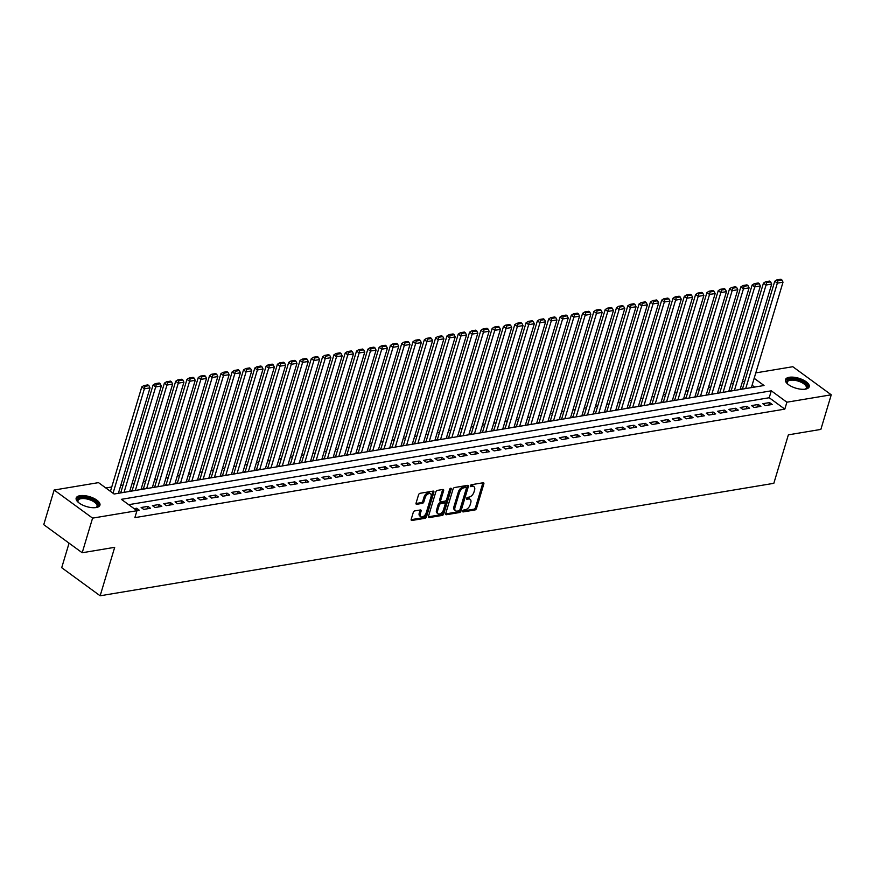 <?xml version="1.0" encoding="UTF-8"?>
<svg xmlns="http://www.w3.org/2000/svg" width="875" height="875" viewBox="0 0 875 875"><rect width="100%" height="100%" fill="white"/><g stroke="black" fill="none" stroke-linecap="round" stroke-linejoin="round"><path stroke-width="1.31" d="M462.7 511.087A1.094 0.645 126.2 0 0 463.192 511.919L474.983 509.95A1.564 0.919 126.2 0 0 476.503 508.397L483.842 483.93A1.564 0.919 126.2 0 0 483.656 482.858A1.564 0.919 126.2 0 0 483.142 482.759L471.352 484.728A1.094 0.645 126.2 0 0 470.783 486.631L472.303 486.38A4.998 2.931 126.2 0 1 473.944 486.697A4.998 2.931 126.2 0 1 474.556 490.131L473.944 492.177A4.998 2.931 126.2 0 1 469.087 497.109L467.556 497.372A1.094 0.645 126.2 0 0 466.987 499.275L468.519 499.012A4.998 2.931 126.2 0 1 470.159 499.33A4.998 2.931 126.2 0 1 470.761 502.775L470.148 504.809A4.998 2.931 126.2 0 1 465.292 509.753L463.761 510.016A1.094 0.645 126.2 0 0 462.7 511.087M79.953 495.698A12.403 5.173 -163.3 0 1 93.537 498.203A12.403 5.173 -163.3 0 1 99.936 505.192A12.403 5.173 -163.3 0 1 96.163 507.544A12.403 5.173 -163.3 0 1 82.567 505.05A12.403 5.173 -163.3 0 1 76.169 498.061A12.403 5.173 -163.3 0 1 79.953 495.698M789.228 377.289A12.403 5.173 -163.3 0 1 802.823 379.794A12.403 5.173 -163.3 0 1 809.222 386.772A12.403 5.173 -163.3 0 1 805.438 389.134A12.403 5.173 -163.3 0 1 791.842 386.63A12.403 5.173 -163.3 0 1 785.455 379.641A12.403 5.173 -163.3 0 1 789.228 377.289M414.783 510.891A1.564 0.919 126.2 0 0 413.262 512.433L411.206 519.302A1.564 0.919 126.2 0 0 411.392 520.373A1.564 0.919 126.2 0 0 411.906 520.472L424.998 518.295A1.564 0.919 126.2 0 0 426.519 516.742L433.858 492.275A1.564 0.919 126.2 0 0 433.672 491.203A1.564 0.919 126.2 0 0 433.158 491.105L420.066 493.292A1.564 0.919 126.2 0 0 418.545 494.834L416.062 503.125A1.564 0.919 126.2 0 0 416.248 504.197A1.564 0.919 126.2 0 0 416.763 504.295L422.363 503.366A1.564 0.919 126.2 0 0 423.883 501.823L425.119 497.711A4.178 2.45 126.2 0 1 427.569 494.288A4.178 2.45 126.2 0 1 430.544 493.839A4.178 2.45 126.2 0 1 431.047 496.716L426.223 512.827A4.178 2.45 126.2 0 1 423.762 516.239A4.178 2.45 126.2 0 1 420.788 516.698A4.178 2.45 126.2 0 1 420.284 513.822L421.094 511.131A1.564 0.919 126.2 0 0 420.897 510.059A1.564 0.919 126.2 0 0 420.383 509.961L414.783 510.891M755.792 372.892L792.805 366.712L831.25 394.8L820.859 429.417L788.364 434.842L773.828 483.317L100.144 595.788L114.691 547.323L82.195 552.748L92.586 518.12L54.141 490.033L98.503 482.628L114.089 494.014L764.028 385.503L754.173 378.306M831.25 394.8L786.888 402.205L771.302 390.819L121.362 499.33L136.948 510.716L92.586 518.12M136.948 510.716L134.87 517.639L784.809 409.128L786.888 402.205M445.714 513.538A1.564 0.919 126.2 0 0 445.9 514.62A1.564 0.919 126.2 0 0 446.414 514.719L459.506 512.531A1.564 0.919 126.2 0 0 461.027 510.989L468.366 486.522A1.564 0.919 126.2 0 0 468.18 485.439A1.564 0.919 126.2 0 0 467.666 485.341L454.573 487.528A1.564 0.919 126.2 0 0 453.053 489.07L445.714 513.538M442.258 515.408L429.166 517.595A1.564 0.919 126.2 0 1 428.652 517.497A1.564 0.919 126.2 0 1 428.455 516.425L435.805 491.958A1.564 0.919 126.2 0 1 437.314 490.405L442.925 489.475A1.564 0.919 126.2 0 1 443.439 489.573A1.564 0.919 126.2 0 1 443.625 490.645L440.65 500.577A1.564 0.919 126.2 0 0 440.836 501.648A1.564 0.919 126.2 0 0 441.35 501.747L445.069 501.123A1.564 0.919 126.2 0 0 446.578 499.581L449.684 489.245A1.094 0.645 126.2 0 1 451.238 488.994L443.767 513.866A1.564 0.919 126.2 0 1 442.258 515.408L441.219 514.653L428.389 516.797M120.914 492.22L120.345 492.319L121.067 492.844M132.213 490.339L131.655 490.438L132.377 490.962M143.522 488.447L142.953 488.545L143.675 489.07M154.82 486.566L154.262 486.653L154.984 487.189M166.13 484.673L165.561 484.772L166.283 485.297M177.428 482.792L176.859 482.88L177.592 483.416M188.738 480.9L188.169 480.998L188.891 481.523M200.036 479.019L199.467 479.106L200.2 479.642M211.334 477.127L210.777 477.225L211.498 477.75M222.644 475.245L222.075 475.333L222.797 475.869M233.942 473.353L233.384 473.452L234.106 473.977M245.252 471.472L244.683 471.559L245.405 472.095M256.55 469.58L255.992 469.678L256.714 470.203M267.859 467.688L267.291 467.786L268.012 468.311M279.158 465.806L278.589 465.905L279.322 466.43M290.467 463.914L289.898 464.012L290.62 464.538M301.766 462.033L301.197 462.12L301.919 462.656M313.064 460.141L312.506 460.239L313.228 460.764M324.373 458.259L323.805 458.347L324.527 458.883M335.672 456.367L335.114 456.466L335.836 456.991M346.981 454.486L346.413 454.573L347.134 455.109M358.28 452.594L357.722 452.692L358.444 453.217M369.589 450.712L369.02 450.8L369.742 451.336M380.887 448.82L380.319 448.919L381.052 449.444M392.197 446.939L391.628 447.027L392.35 447.562M403.495 445.047L402.927 445.145L403.648 445.67M414.794 443.166L414.236 443.253L414.958 443.778M426.103 441.273L425.534 441.372L426.256 441.897M437.402 439.381L436.844 439.48L437.566 440.005M448.711 437.5L448.142 437.598L448.864 438.123M460.009 435.608L459.452 435.706L460.173 436.231M471.319 433.727L470.75 433.814L471.472 434.35M482.617 431.834L482.048 431.933L482.781 432.458M493.927 429.953L493.358 430.041L494.08 430.577M505.225 428.061L504.656 428.159L505.378 428.684M516.523 426.18L515.966 426.267L516.688 426.803M527.833 424.288L527.264 424.386L527.986 424.911M539.131 422.406L538.573 422.494L539.295 423.03M550.441 420.514L549.872 420.613L550.594 421.138M561.739 418.633L561.17 418.72L561.903 419.256M573.048 416.741L572.48 416.839L573.202 417.364M584.347 414.848L583.778 414.947L584.511 415.472M595.645 412.967L595.088 413.066L595.809 413.591M606.955 411.075L606.386 411.173L607.108 411.698M618.253 409.194L617.695 409.292L618.417 409.817M629.562 407.302L628.994 407.4L629.716 407.925M640.861 405.42L640.303 405.508L641.025 406.044M652.17 403.528L651.602 403.627L652.323 404.152M663.469 401.647L662.9 401.734L663.633 402.27M674.778 399.755L674.209 399.853L674.931 400.378M686.077 397.873L685.508 397.961L686.241 398.497M697.375 395.981L696.817 396.08L697.539 396.605M708.684 394.1L708.116 394.188L708.838 394.723M719.983 392.208L719.425 392.306L720.147 392.831M731.292 390.327L730.723 390.414L731.445 390.95M765.406 405.606L772.188 404.48L769.595 402.577L762.803 403.714L765.406 405.606M754.108 407.498L760.889 406.361L758.286 404.469L751.505 405.595L754.108 407.498M742.798 409.38L749.58 408.253L746.988 406.35L740.206 407.488L742.798 409.38M731.5 411.272L738.281 410.134L735.678 408.242L728.897 409.369L731.5 411.272M720.191 413.153L726.972 412.027L724.38 410.123L717.598 411.261L720.191 413.153M708.892 415.045L715.673 413.908L713.07 412.016L706.289 413.142L708.892 415.045M697.583 416.927L704.364 415.8L701.772 413.897L694.991 415.034L697.583 416.927M686.284 418.819L693.066 417.681L690.462 415.789L683.681 416.916L686.284 418.819M674.975 420.711L681.756 419.573L679.164 417.67L672.383 418.808L674.975 420.711M663.677 422.592L670.458 421.466L667.866 419.562L661.073 420.7L663.677 422.592M652.378 424.484L659.159 423.347L656.556 421.455L649.775 422.581L652.378 424.484M641.069 426.366L647.85 425.239L645.258 423.336L638.477 424.473L641.069 426.366M629.77 428.258L636.552 427.12L633.948 425.228L627.167 426.355L629.77 428.258M618.461 430.139L625.242 429.012L622.65 427.109L615.869 428.247L618.461 430.139M607.163 432.031L613.944 430.894L611.341 429.002L604.559 430.128L607.163 432.031M595.853 433.913L602.634 432.786L600.042 430.883L593.261 432.02L595.853 433.913M584.555 435.805L591.336 434.667L588.733 432.775L581.952 433.902L584.555 435.805M573.245 437.686L580.038 436.559L577.434 434.656L570.653 435.794L573.245 437.686M561.947 439.578L568.728 438.441L566.136 436.548L559.355 437.675L561.947 439.578M550.648 441.459L557.43 440.333L554.827 438.43L548.045 439.567L550.648 441.459M539.339 443.352L546.12 442.214L543.528 440.322L536.747 441.448L539.339 443.352M528.041 445.233L534.822 444.106L532.219 442.203L525.438 443.341L528.041 445.233M516.731 447.125L523.512 445.988L520.92 444.095L514.139 445.222L516.731 447.125M505.433 449.017L512.214 447.88L509.611 445.977L502.83 447.114L505.433 449.017M494.123 450.898L500.905 449.772L498.312 447.869L491.531 449.006L494.123 450.898M482.825 452.791L489.606 451.653L487.003 449.761L480.222 450.887L482.825 452.791M471.516 454.672L478.308 453.545L475.705 451.642L468.923 452.78L471.516 454.672M460.217 456.564L466.998 455.427L464.406 453.534L457.625 454.661L460.217 456.564M448.919 458.445L455.7 457.319L453.097 455.416L446.316 456.553L448.919 458.445M437.609 460.337L444.391 459.2L441.798 457.308L435.017 458.434L437.609 460.337M426.311 462.219L433.092 461.092L430.489 459.189L423.708 460.327L426.311 462.219M415.002 464.111L421.783 462.973L419.191 461.081L412.409 462.208L415.002 464.111M403.703 465.992L410.484 464.866L407.881 462.962L401.1 464.1L403.703 465.992M392.394 467.884L399.175 466.747L396.583 464.855L389.802 465.981L392.394 467.884M381.095 469.766L387.877 468.639L385.273 466.736L378.492 467.873L381.095 469.766M369.786 471.658L376.578 470.52L373.975 468.628L367.194 469.755L369.786 471.658M358.488 473.539L365.269 472.413L362.677 470.509L355.895 471.647L358.488 473.539M347.189 475.431L353.97 474.294L351.367 472.402L344.586 473.539L347.189 475.431M335.88 477.323L342.661 476.186L340.069 474.294L333.288 475.42L335.88 477.323M324.581 479.205L331.362 478.078L328.759 476.175L321.978 477.312L324.581 479.205M313.272 481.097L320.053 479.959L317.461 478.067L310.68 479.194L313.272 481.097M301.973 482.978L308.755 481.852L306.152 479.948L299.37 481.086L301.973 482.978M290.664 484.87L297.445 483.733L294.853 481.841L288.072 482.967L290.664 484.87M279.366 486.752L286.147 485.625L283.555 483.722L276.762 484.859L279.366 486.752M268.056 488.644L274.848 487.506L272.245 485.614L265.464 486.741L268.056 488.644M256.758 490.525L263.539 489.398L260.947 487.495L254.166 488.633L256.758 490.525M245.459 492.417L252.241 491.28L249.638 489.387L242.856 490.514L245.459 492.417M234.15 494.298L240.931 493.172L238.339 491.269L231.558 492.406L234.15 494.298M222.852 496.191L229.633 495.053L227.03 493.161L220.248 494.288L222.852 496.191M211.542 498.072L218.323 496.945L215.731 495.042L208.95 496.18L211.542 498.072M200.244 499.964L207.025 498.827L204.422 496.934L197.641 498.061L200.244 499.964M188.934 501.845L195.716 500.719L193.123 498.816L186.342 499.953L188.934 501.845M177.636 503.738L184.417 502.611L181.825 500.708L175.033 501.845L177.636 503.738M166.338 505.63L173.119 504.492L170.516 502.6L163.734 503.727L166.338 505.63M155.028 507.511L161.809 506.384L159.217 504.481L152.436 505.619L155.028 507.511M143.73 509.403L150.511 508.266L147.908 506.373L141.127 507.5L143.73 509.403M784.809 409.128L769.223 397.742L128.691 504.678M136.741 510.562L139.202 510.158L136.609 508.255L134.148 508.67M744.723 381.314L742.416 381.708M733.425 383.206L731.106 383.589M722.127 385.087L719.808 385.481M710.817 386.98L708.498 387.363M699.519 388.861L697.2 389.255M688.209 390.753L685.891 391.136M676.911 392.634L674.592 393.028M665.602 394.527L663.283 394.909M654.303 396.419L651.984 396.802M642.994 398.3L640.686 398.683M631.695 400.192L629.377 400.575M620.397 402.073L618.078 402.467M609.087 403.966L606.769 404.348M597.789 405.847L595.47 406.241M586.48 407.739L584.161 408.122M575.181 409.62L572.862 410.014M563.872 411.512L561.553 411.895M552.573 413.394L550.255 413.787M541.275 415.286L538.956 415.669M529.966 417.167L527.647 417.561M518.667 419.059L516.348 419.442M507.358 420.941L505.039 421.334M496.059 422.833L493.741 423.216M484.75 424.725L482.431 425.108M473.452 426.606L471.133 426.989M462.142 428.498L459.834 428.881M450.844 430.38L448.525 430.773M439.545 432.272L437.227 432.655M428.236 434.153L425.917 434.547M416.938 436.045L414.619 436.428M405.628 437.927L403.309 438.32M394.33 439.819L392.011 440.202M383.02 441.7L380.702 442.094M371.722 443.592L369.403 443.975M360.412 445.473L358.105 445.867M349.114 447.366L346.795 447.748M337.816 449.258L335.497 449.641M326.506 451.139L324.188 451.522M315.208 453.031L312.889 453.414M303.898 454.913L301.58 455.295M292.6 456.805L290.281 457.188M281.291 458.686L278.972 459.08M269.992 460.578L267.673 460.961M258.683 462.459L256.375 462.853M247.384 464.352L245.066 464.734M236.086 466.233L233.767 466.627M224.777 468.125L222.458 468.508M213.478 470.006L211.159 470.4M202.169 471.898L199.85 472.281M190.87 473.78L188.552 474.173M179.561 475.672L177.242 476.055M168.263 477.564L165.944 477.947M156.953 479.445L154.645 479.828M145.655 481.337L143.336 481.72M134.356 483.219L132.037 483.613M123.047 485.111L120.728 485.494M111.748 486.992L105.831 487.977M754.622 387.078L752.095 385.23M742.591 388.434L742.033 388.533L742.755 389.058M69.07 543.156L61.709 567.7L100.144 595.788M82.195 552.748L43.75 524.661L54.141 490.033M769.223 397.742L771.302 390.819M769.595 402.577L768.852 405.037M758.286 404.469L757.553 406.919M746.988 406.35L746.244 408.811M735.678 408.242L734.945 410.692M724.38 410.123L723.636 412.584M713.07 412.016L712.337 414.466M701.772 413.897L701.039 416.358M690.462 415.789L689.73 418.239M679.164 417.67L678.431 420.131M667.866 419.562L667.122 422.012M656.556 421.455L655.823 423.905M645.258 423.336L644.514 425.786M633.948 425.228L633.216 427.678M622.65 427.109L621.906 429.57M611.341 429.002L610.608 431.452M600.042 430.883L599.309 433.344M588.733 432.775L588 435.225M577.434 434.656L576.702 437.117M566.136 436.548L565.392 438.998M554.827 438.43L554.094 440.891M543.528 440.322L542.784 442.772M532.219 442.203L531.486 444.664M520.92 444.095L520.177 446.545M509.611 445.977L508.878 448.438M498.312 447.869L497.58 450.319M487.003 449.761L486.27 452.211M475.705 451.642L474.972 454.103M464.406 453.534L463.663 455.984M453.097 455.416L452.364 457.877M441.798 457.308L441.055 459.758M430.489 459.189L429.756 461.65M419.191 461.081L418.447 463.531M407.881 462.962L407.148 465.423M396.583 464.855L395.85 467.305M385.273 466.736L384.541 469.197M373.975 468.628L373.242 471.078M362.677 470.509L361.933 472.97M351.367 472.402L350.634 474.852M340.069 474.294L339.325 476.744M328.759 476.175L328.027 478.625M317.461 478.067L316.728 480.517M306.152 479.948L305.419 482.409M294.853 481.841L294.12 484.291M283.555 483.722L282.811 486.183M272.245 485.614L271.512 488.064M260.947 487.495L260.203 489.956M249.638 489.387L248.905 491.838M238.339 491.269L237.595 493.73M227.03 493.161L226.297 495.611M215.731 495.042L214.998 497.503M204.422 496.934L203.689 499.384M193.123 498.816L192.391 501.277M181.825 500.708L181.081 503.158M170.516 502.6L169.783 505.05M159.217 504.481L158.473 506.931M147.908 506.373L147.175 508.823M136.609 508.255L136.062 510.07M470.159 499.33L469.12 498.575A4.998 2.931 126.2 0 0 467.48 498.258L468.519 499.012M466.506 498.422L467.48 498.258M473.944 486.697L472.905 485.931A4.998 2.931 126.2 0 0 471.264 485.614L472.303 486.38M470.302 485.778L471.264 485.614M462.711 511.066L473.944 509.184A1.564 0.919 126.2 0 0 475.464 507.642L482.803 483.175A1.564 0.919 126.2 0 0 482.869 482.803M445.637 513.909L458.467 511.777A1.564 0.919 126.2 0 0 459.988 510.223L467.327 485.756A1.564 0.919 126.2 0 0 467.392 485.384M458.861 510.836A1.094 0.645 126.2 0 0 459.922 509.753L466.364 488.272A1.094 0.645 126.2 0 0 465.872 487.452L464.264 487.714A4.998 2.931 126.2 0 0 459.408 492.658L455 507.347A4.998 2.931 126.2 0 0 455.602 510.781A4.998 2.931 126.2 0 0 457.242 511.098L458.861 510.836M465.369 487.08A1.094 0.645 126.2 0 0 464.833 486.686L465.872 487.452M455.602 510.781L454.562 510.027A4.998 2.931 126.2 0 1 453.961 506.581L458.369 491.903A4.998 2.931 126.2 0 1 463.225 486.959L464.833 486.686M440.836 501.648L439.797 500.883A1.564 0.919 126.2 0 1 439.611 499.811L442.586 489.891A1.564 0.919 126.2 0 0 442.652 489.519M450.1 488.545L442.728 513.111L443.767 513.866M437.555 510.869A4.178 2.45 126.2 0 0 438.058 513.745A4.178 2.45 126.2 0 0 441.033 513.297A4.178 2.45 126.2 0 0 443.494 509.873L445.189 504.197A1.564 0.919 126.2 0 0 445.003 503.125A1.564 0.919 126.2 0 0 444.489 503.027L440.781 503.65A1.564 0.919 126.2 0 0 439.261 505.192L437.555 510.869L436.516 510.114A4.178 2.45 126.2 0 0 437.019 512.991L438.058 513.745M445.003 503.125L443.964 502.37A1.564 0.919 126.2 0 0 443.45 502.272L444.489 503.027M436.516 510.114L438.222 504.438A1.564 0.919 126.2 0 1 439.742 502.884L443.45 502.272M441.219 514.653A1.564 0.919 126.2 0 0 442.728 513.111M420.788 516.698L419.748 515.933A4.178 2.45 126.2 0 1 419.245 513.056L420.055 510.377A1.564 0.919 126.2 0 0 420.12 510.005M430.544 493.839L429.505 493.084A4.178 2.45 126.2 0 0 426.53 493.533A4.178 2.45 126.2 0 0 424.08 496.945L425.119 497.711M415.986 503.497L421.323 502.611A1.564 0.919 126.2 0 0 422.844 501.058L424.08 496.945M411.141 519.673L423.959 517.53A1.564 0.919 126.2 0 0 425.48 515.987L432.819 491.52A1.564 0.919 126.2 0 0 432.884 491.148M745.719 388.566L777.35 283.139L783.005 282.198L751.373 387.614M777.962 280.634L781.911 279.967L780.872 279.212L776.923 279.869L777.962 280.634L777.35 283.139L774.758 281.247L742.47 388.85M783.005 282.198L781.911 279.967M776.923 279.869L774.758 281.247M789.994 379.192A10.741 4.473 -163.3 0 1 803.786 382.473A10.741 4.473 -163.3 0 1 805.547 389.025A10.741 4.473 -163.3 0 1 805.12 389.178A9.942 4.145 16.7 0 0 806.312 387.866A9.942 4.145 16.7 0 0 801.194 382.266A9.942 4.145 16.7 0 0 790.3 380.264A9.942 4.145 16.7 0 0 787.27 382.156A9.942 4.145 16.7 0 0 787.555 383.917A10.741 4.473 -163.3 0 1 787.27 383.534A10.741 4.473 -163.3 0 1 789.994 379.192M808.894 387.439A12.327 5.141 16.7 0 0 802.003 380.712A12.327 5.141 16.7 0 0 788.955 378.438A12.327 5.141 16.7 0 0 785.356 380.373M95.834 507.598A9.942 4.145 16.7 0 0 97.037 506.286A9.942 4.145 16.7 0 0 90.388 500.03A9.942 4.145 16.7 0 0 77.995 500.566A9.942 4.145 16.7 0 0 78.269 502.327A10.741 4.473 -163.3 0 1 77.995 501.955A10.741 4.473 -163.3 0 1 80.216 497.7A10.741 4.473 -163.3 0 1 90.825 499.067A10.741 4.473 -163.3 0 1 96.272 507.434A10.741 4.473 -163.3 0 1 95.845 507.598M99.608 505.848A12.327 5.141 16.7 0 0 91.284 498.52A12.327 5.141 16.7 0 0 76.081 498.794M734.42 390.447L766.052 285.031L771.695 284.08L740.075 389.506M766.653 282.516L770.612 281.859L769.573 281.094L765.614 281.761L766.653 282.516L766.052 285.031L763.448 283.128L731.161 390.742M771.695 284.08L770.612 281.859M765.614 281.761L763.448 283.128M723.111 392.339L754.742 286.912L760.397 285.972L728.766 391.387M755.355 284.408L759.303 283.741L758.264 282.986L754.316 283.642L755.355 284.408L754.742 286.912L752.15 285.02L719.862 392.623M760.397 285.972L759.303 283.741M754.316 283.642L752.15 285.02M711.812 394.22L743.444 288.805L749.087 287.853L717.467 393.28M744.045 286.289L748.005 285.633L746.966 284.867L743.006 285.534L744.045 286.289L743.444 288.805L740.841 286.902L708.564 394.516M749.087 287.853L748.005 285.633M743.006 285.534L740.841 286.902M700.514 396.113L732.134 290.686L737.789 289.745L706.158 395.172M732.747 288.181L736.706 287.514L735.667 286.759L731.708 287.416L732.747 288.181L732.134 290.686L729.542 288.794L697.255 396.397M737.789 289.745L736.706 287.514M731.708 287.416L729.542 288.794M689.205 397.994L720.836 292.578L726.48 291.637L694.859 397.053M721.438 290.062L725.397 289.406L724.358 288.641L720.398 289.308L721.438 290.062L720.836 292.578L718.233 290.675L685.956 398.289M726.48 291.637L725.397 289.406M720.398 289.308L718.233 290.675M677.906 399.886L709.527 294.459L715.181 293.519L683.55 398.945M710.139 291.955L714.098 291.287L713.059 290.533L709.1 291.189L710.139 291.955L709.527 294.459L706.934 292.567L674.647 400.17M715.181 293.519L714.098 291.287M709.1 291.189L706.934 292.567M666.597 401.767L698.228 296.352L703.883 295.411L672.252 400.827M698.841 293.836L702.789 293.18L701.75 292.414L697.802 293.081L698.841 293.836L698.228 296.352L695.625 294.448L663.348 402.062M703.883 295.411L702.789 293.18M697.802 293.081L695.625 294.448M655.298 403.659L686.919 298.233L692.573 297.292L660.942 402.719M687.531 295.728L691.491 295.061L690.452 294.306L686.492 294.963L687.531 295.728L686.919 298.233L684.327 296.341L652.039 403.944M692.573 297.292L691.491 295.061M686.492 294.963L684.327 296.341M643.989 405.541L675.62 300.125L681.275 299.184L649.644 404.6M676.233 297.609L680.181 296.953L679.142 296.198L675.194 296.855L676.233 297.609L675.62 300.125L673.028 298.222L640.741 405.836M681.275 299.184L680.181 296.953M675.194 296.855L673.028 298.222M632.691 407.433L664.322 302.006L669.966 301.066L638.345 406.492M664.923 299.502L668.883 298.834L667.844 298.08L663.884 298.736L664.923 299.502L664.322 302.006L661.719 300.114L629.431 407.717M669.966 301.066L668.883 298.834M663.884 298.736L661.719 300.114M621.381 409.325L653.012 303.898L658.667 302.958L627.036 408.373M653.625 301.383L657.573 300.727L656.534 299.972L652.586 300.628L653.625 301.383L653.012 303.898L650.42 302.006L618.133 409.609M658.667 302.958L657.573 300.727M652.586 300.628L650.42 302.006M610.083 411.206L641.714 305.791L647.358 304.839L615.738 410.266M642.316 303.275L646.275 302.619L645.236 301.853L641.277 302.52L642.316 303.275L641.714 305.791L639.111 303.887L606.834 411.491M647.358 304.839L646.275 302.619M641.277 302.52L639.111 303.887M598.784 413.098L630.405 307.672L636.059 306.731L604.428 412.147M631.017 305.156L634.977 304.5L633.938 303.745L629.978 304.402L631.017 305.156L630.405 307.672L627.812 305.78L595.525 413.383M636.059 306.731L634.977 304.5M629.978 304.402L627.812 305.78M587.475 414.98L619.106 309.564L624.761 308.613L593.13 414.039M619.708 307.048L623.667 306.392L622.628 305.627L618.669 306.294L619.708 307.048L619.106 309.564L616.503 307.661L584.227 415.275M624.761 308.613L623.667 306.392M618.669 306.294L616.503 307.661M576.177 416.872L607.797 311.445L613.452 310.505L581.82 415.92M608.409 308.941L612.369 308.273L611.33 307.519L607.37 308.175L608.409 308.941L607.797 311.445L605.205 309.553L572.917 417.156M613.452 310.505L612.369 308.273M607.37 308.175L605.205 309.553M564.867 418.753L596.498 313.338L602.153 312.386L570.522 417.812M597.111 310.822L601.059 310.166L600.02 309.4L596.072 310.067L597.111 310.822L596.498 313.338L593.895 311.434L561.619 419.048M602.153 312.386L601.059 310.166M596.072 310.067L593.895 311.434M553.569 420.645L585.189 315.219L590.844 314.278L559.212 419.694M585.802 312.714L589.761 312.047L588.722 311.292L584.762 311.948L585.802 312.714L585.189 315.219L582.597 313.327L550.309 420.93M590.844 314.278L589.761 312.047M584.762 311.948L582.597 313.327M542.259 422.527L573.891 317.111L579.545 316.159L547.914 421.586M574.503 314.595L578.452 313.939L577.412 313.173L573.464 313.841L574.503 314.595L573.891 317.111L571.298 315.208L539.011 422.822M579.545 316.159L578.452 313.939M573.464 313.841L571.298 315.208M530.961 424.419L562.592 318.992L568.236 318.052L536.616 423.478M563.194 316.488L567.153 315.82L566.114 315.066L562.155 315.722L563.194 316.488L562.592 318.992L559.989 317.1L527.702 424.703M568.236 318.052L567.153 315.82M562.155 315.722L559.989 317.1M519.652 426.3L551.283 320.884L556.938 319.944L525.306 425.359M551.895 318.369L555.844 317.713L554.805 316.947L550.856 317.614L551.895 318.369L551.283 320.884L548.691 318.981L516.403 426.595M556.938 319.944L555.844 317.713M550.856 317.614L548.691 318.981M508.353 428.192L539.984 322.766L545.628 321.825L514.008 427.252M540.586 320.261L544.545 319.594L543.506 318.839L539.547 319.495L540.586 320.261L539.984 322.766L537.381 320.873L505.105 428.477M545.628 321.825L544.545 319.594M539.547 319.495L537.381 320.873M497.055 430.073L528.675 324.658L534.33 323.717L502.698 429.133M529.288 322.142L533.247 321.486L532.208 320.731L528.248 321.387L529.288 322.142L528.675 324.658L526.083 322.755L493.795 430.369M534.33 323.717L533.247 321.486M528.248 321.387L526.083 322.755M485.745 431.966L517.377 326.539L523.031 325.598L491.4 431.025M517.978 324.034L521.938 323.367L520.898 322.612L516.939 323.269L517.978 324.034L517.377 326.539L514.773 324.647L482.497 432.25M523.031 325.598L521.938 323.367M516.939 323.269L514.773 324.647M474.447 433.847L506.067 328.431L511.722 327.491L480.091 432.906M506.68 325.916L510.639 325.259L509.6 324.505L505.641 325.161L506.68 325.916L506.067 328.431L503.475 326.528L471.188 434.142M511.722 327.491L510.639 325.259M505.641 325.161L503.475 326.528M463.137 435.739L494.769 330.323L500.423 329.372L468.792 434.798M495.381 327.808L499.33 327.152L498.291 326.386L494.342 327.053L495.381 327.808L494.769 330.323L492.166 328.42L459.889 436.023M500.423 329.372L499.33 327.152M494.342 327.053L492.166 328.42M451.839 437.631L483.459 332.205L489.114 331.264L457.494 436.68M484.072 329.689L488.031 329.033L486.992 328.278L483.033 328.934L484.072 329.689L483.459 332.205L480.867 330.312L448.58 437.916M489.114 331.264L488.031 329.033M483.033 328.934L480.867 330.312M440.53 439.512L472.161 334.097L477.816 333.145L446.184 438.572M472.773 331.581L476.722 330.925L475.683 330.159L471.734 330.827L472.773 331.581L472.161 334.097L469.569 332.194L437.281 439.797M477.816 333.145L476.722 330.925M471.734 330.827L469.569 332.194M429.231 441.405L460.863 335.978L466.506 335.037L434.886 440.453M461.464 333.473L465.423 332.806L464.384 332.052L460.425 332.708L461.464 333.473L460.863 335.978L458.259 334.086L425.972 441.689M466.506 335.037L465.423 332.806M460.425 332.708L458.259 334.086M417.922 443.286L449.553 337.87L455.208 336.919L423.577 442.345M450.166 335.355L454.125 334.698L453.086 333.933L449.127 334.6L450.166 335.355L449.553 337.87L446.961 335.967L414.673 443.581M455.208 336.919L454.125 334.698M449.127 334.6L446.961 335.967M406.623 445.178L438.255 339.752L443.898 338.811L412.278 444.227M438.856 337.247L442.816 336.58L441.777 335.825L437.817 336.481L438.856 337.247L438.255 339.752L435.652 337.859L403.375 445.462M443.898 338.811L442.816 336.58M437.817 336.481L435.652 337.859M395.325 447.059L426.945 341.644L432.6 340.692L400.969 446.119M427.558 339.128L431.517 338.472L430.478 337.706L426.519 338.373L427.558 339.128L426.945 341.644L424.353 339.741L392.066 447.355M432.6 340.692L431.517 338.472M426.519 338.373L424.353 339.741M384.016 448.952L415.647 343.525L421.302 342.584L389.67 448.011M416.248 341.02L420.208 340.353L419.169 339.598L415.209 340.255L416.248 341.02L415.647 343.525L413.044 341.633L380.767 449.236M421.302 342.584L420.208 340.353M415.209 340.255L413.044 341.633M372.717 450.833L404.338 345.417L409.992 344.477L378.361 449.892M404.95 342.902L408.909 342.245L407.87 341.48L403.911 342.147L404.95 342.902L404.338 345.417L401.745 343.514L369.458 451.128M409.992 344.477L408.909 342.245M403.911 342.147L401.745 343.514M361.408 452.725L393.039 347.298L398.694 346.358L367.062 451.784M393.652 344.794L397.6 344.127L396.561 343.372L392.612 344.028L393.652 344.794L393.039 347.298L390.436 345.406L358.159 453.009M398.694 346.358L397.6 344.127M392.612 344.028L390.436 345.406M350.109 454.606L381.73 349.191L387.384 348.25L355.764 453.666M382.342 346.675L386.302 346.019L385.262 345.253L381.303 345.92L382.342 346.675L381.73 349.191L379.137 347.287L346.85 454.902M387.384 348.25L386.302 346.019M381.303 345.92L379.137 347.287M338.8 456.498L370.431 351.072L376.086 350.131L344.455 455.558M371.044 348.567L374.992 347.9L373.953 347.145L370.005 347.802L371.044 348.567L370.431 351.072L367.839 349.18L335.552 456.783M376.086 350.131L374.992 347.9M370.005 347.802L367.839 349.18M327.502 458.38L359.133 352.964L364.777 352.023L333.156 457.439M359.734 350.448L363.694 349.792L362.655 349.038L358.695 349.694L359.734 350.448L359.133 352.964L356.53 351.061L324.242 458.675M364.777 352.023L363.694 349.792M358.695 349.694L356.53 351.061M316.192 460.272L347.823 354.845L353.478 353.905L321.847 459.331M348.436 352.341L352.395 351.673L351.356 350.919L347.397 351.575L348.436 352.341L347.823 354.845L345.231 352.953L312.944 460.556M353.478 353.905L352.395 351.673M347.397 351.575L345.231 352.953M304.894 462.164L336.525 356.738L342.169 355.797L310.548 461.213M337.127 354.222L341.086 353.566L340.047 352.811L336.087 353.467L337.127 354.222L336.525 356.738L333.922 354.834L301.645 462.448M342.169 355.797L341.086 353.566M336.087 353.467L333.922 354.834M293.595 464.045L325.216 358.63L330.87 357.678L299.239 463.105M325.828 356.114L329.787 355.458L328.748 354.692L324.789 355.359L325.828 356.114L325.216 358.63L322.623 356.727L290.336 464.33M330.87 357.678L329.787 355.458M324.789 355.359L322.623 356.727M282.286 465.938L313.917 360.511L319.572 359.57L287.941 464.986M314.519 357.995L318.478 357.339L317.439 356.584L313.48 357.241L314.519 357.995L313.917 360.511L311.314 358.619L279.038 466.222M319.572 359.57L318.478 357.339M313.48 357.241L311.314 358.619M270.988 467.819L302.608 362.403L308.262 361.452L276.631 466.878M303.22 359.888L307.18 359.231L306.141 358.466L302.181 359.133L303.22 359.888L302.608 362.403L300.016 360.5L267.728 468.114M308.262 361.452L307.18 359.231M302.181 359.133L300.016 360.5M259.678 469.711L291.309 364.284L296.964 363.344L265.333 468.759M291.922 361.78L295.87 361.113L294.831 360.358L290.883 361.014L291.922 361.78L291.309 364.284L288.706 362.392L256.43 469.995M296.964 363.344L295.87 361.113M290.883 361.014L288.706 362.392M248.38 471.592L280.011 366.177L285.655 365.225L254.034 470.652M280.613 363.661L284.572 363.005L283.533 362.239L279.573 362.906L280.613 363.661L280.011 366.177L277.408 364.273L245.12 471.887M285.655 365.225L284.572 363.005M279.573 362.906L277.408 364.273M237.07 473.484L268.702 368.058L274.356 367.117L242.725 472.533M269.314 365.553L273.262 364.886L272.223 364.131L268.275 364.787L269.314 365.553L268.702 368.058L266.109 366.166L233.822 473.769M274.356 367.117L273.262 364.886M268.275 364.787L266.109 366.166M225.772 475.366L257.403 369.95L263.047 368.998L231.427 474.425M258.005 367.434L261.964 366.778L260.925 366.012L256.966 366.68L258.005 367.434L257.403 369.95L254.8 368.047L222.512 475.661M263.047 368.998L261.964 366.778M256.966 366.68L254.8 368.047M214.463 477.258L246.094 371.831L251.748 370.891L220.117 476.317M246.706 369.327L250.666 368.659L249.627 367.905L245.667 368.561L246.706 369.327L246.094 371.831L243.502 369.939L211.214 477.542M251.748 370.891L250.666 368.659M245.667 368.561L243.502 369.939M203.164 479.139L234.795 373.723L240.439 372.783L208.819 478.198M235.397 371.208L239.356 370.552L238.317 369.786L234.358 370.453L235.397 371.208L234.795 373.723L232.192 371.82L199.916 479.434M240.439 372.783L239.356 370.552M234.358 370.453L232.192 371.82M191.866 481.031L223.486 375.605L229.141 374.664L197.509 480.091M224.098 373.1L228.058 372.433L227.019 371.678L223.059 372.334L224.098 373.1L223.486 375.605L220.894 373.713L188.606 481.316M229.141 374.664L228.058 372.433M223.059 372.334L220.894 373.713M180.556 482.912L212.188 377.497L217.842 376.556L186.211 481.972M212.8 374.981L216.748 374.325L215.709 373.559L211.761 374.227L212.8 374.981L212.188 377.497L209.584 375.594L177.308 483.208M217.842 376.556L216.748 374.325M211.761 374.227L209.584 375.594M169.258 484.805L200.878 379.378L206.533 378.438L174.902 483.864M201.491 376.873L205.45 376.206L204.411 375.452L200.452 376.108L201.491 376.873L200.878 379.378L198.286 377.486L165.998 485.089M206.533 378.438L205.45 376.206M200.452 376.108L198.286 377.486M157.948 486.686L189.58 381.27L195.234 380.33L163.603 485.745M190.192 378.755L194.141 378.098L193.102 377.344L189.153 378L190.192 378.755L189.58 381.27L186.977 379.367L154.7 486.981M195.234 380.33L194.141 378.098M189.153 378L186.977 379.367M146.65 488.578L178.281 383.152L183.925 382.211L152.305 487.637M178.883 380.647L182.842 379.98L181.803 379.225L177.844 379.881L178.883 380.647L178.281 383.152L175.678 381.259L143.391 488.862M183.925 382.211L182.842 379.98M177.844 379.881L175.678 381.259M135.341 490.47L166.972 385.044L172.627 384.103L140.995 489.519M167.584 382.528L171.533 381.872L170.494 381.117L166.545 381.773L167.584 382.528L166.972 385.044L164.38 383.141L132.092 490.755M172.627 384.103L171.533 381.872M166.545 381.773L164.38 383.141M124.042 492.352L155.673 386.936L161.317 385.984L129.697 491.411M156.275 384.42L160.234 383.764L159.195 382.998L155.236 383.666L156.275 384.42L155.673 386.936L153.07 385.033L120.783 492.636M161.317 385.984L160.234 383.764M155.236 383.666L153.07 385.033M113.039 493.248L144.364 388.817L150.019 387.877L118.387 493.292M144.977 386.302L148.936 385.645L147.897 384.891L143.938 385.547L144.977 386.302L144.364 388.817L141.772 386.925L110.436 491.345M150.019 387.877L148.936 385.645M143.938 385.547L141.772 386.925M482.803 483.175L483.842 483.93M475.464 507.642L476.503 508.397M473.944 509.184L474.983 509.95M467.327 485.756L468.366 486.522M459.988 510.223L461.027 510.989M458.467 511.777L459.506 512.531M445.648 514.161L446.414 514.719M463.225 486.959L464.264 487.714M458.369 491.903L459.408 492.658M453.961 506.581L455 507.347M428.4 517.038L429.166 517.595M442.586 489.891L443.625 490.645M439.611 499.811L440.65 500.577M450.341 488.338L451.238 488.994M439.742 502.884L440.781 503.65M438.222 504.438L439.261 505.192M420.055 510.377L421.094 511.131M419.245 513.056L420.284 513.822M422.844 501.058L423.883 501.823M421.323 502.611L422.363 503.366M415.997 503.738L416.763 504.295M432.819 491.52L433.858 492.275M425.48 515.987L426.519 516.742M423.959 517.53L424.998 518.295M411.141 519.914L411.906 520.472M465.194 486.763L466.233 487.517"/></g></svg>
